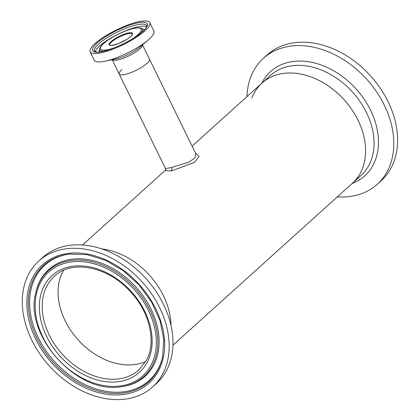<?xml version="1.0" encoding="UTF-8"?>
<svg xmlns="http://www.w3.org/2000/svg" width="420" height="420" viewBox="0 0 420 420"><rect width="100%" height="100%" fill="white"/><g stroke="black" fill="none" stroke-linecap="round" stroke-linejoin="round"><path stroke-width="0.63" d="M65.174 320.796A63.095 46.52 -132.1 0 0 145.787 361.468A63.095 46.52 -132.1 0 1 78.834 340.625A63.095 46.52 -132.1 0 1 62.774 271.719A63.095 46.52 -132.1 0 1 63.546 270.317A63.095 46.52 -132.1 0 0 65.174 320.796M165.553 170.672L165.543 168.646L171.554 167.475L188.953 162.089L194.917 157.952L195.846 153.799L149.494 59.183A16.868 4.121 153.9 0 1 149.425 60.438A16.868 4.121 153.9 0 1 134.101 71.274A16.868 4.121 153.9 0 1 119.191 74.025A16.868 4.121 -26.1 0 0 125.879 74.24A16.868 4.121 -26.1 0 0 142.333 66.859A16.868 4.121 -26.1 0 0 149.494 59.183L142.48 44.872M195.4 152.891L199.138 156.413L194.471 162.388L171.266 171.014L165.653 170.462M163.443 295.727A67.478 49.749 -132.1 0 0 101.735 248.876A67.478 49.749 -132.1 0 1 171.029 325.679A67.478 49.749 -132.1 0 0 163.443 295.727M357.998 120.188A67.478 49.749 -132.1 0 0 262.012 83.045A67.478 49.749 47.9 0 1 332.052 88.63A67.478 49.749 47.9 0 1 352.417 183.241A67.478 49.749 -132.1 0 0 357.998 120.188M121.91 69.61A16.868 4.121 -26.1 0 0 119.191 74.025L165.543 168.646M149.762 22.628L153.878 31.028A33.196 8.111 153.9 0 1 153.752 33.495A33.196 8.111 153.9 0 1 148.05 40.131A33.196 8.111 153.9 0 1 105.021 61.21A33.196 8.111 153.9 0 1 94.253 60.233L90.142 51.838A33.196 8.111 153.9 0 1 90.269 49.366A33.196 8.111 153.9 0 1 120.425 28.051A33.196 8.111 153.9 0 1 149.762 22.628A33.196 8.111 153.9 0 1 149.636 25.095A33.196 8.111 153.9 0 1 119.48 46.415A33.196 8.111 153.9 0 1 90.142 51.838M103.42 51.24A23.756 5.801 153.9 0 1 99.645 48.93L99.923 48.001C103.01 40.498 132.032 24.838 141.645 28.355L143.845 29.51A25.247 6.169 153.9 0 1 143.892 29.537A25.247 6.169 153.9 0 1 144.312 29.831M99.173 51.944A25.247 6.169 153.9 0 1 99.199 51.429A25.247 6.169 153.9 0 1 99.209 51.377L99.645 48.93M251.853 98.112A67.478 49.749 47.9 0 1 262.012 83.045L270.464 75.416A67.478 49.749 47.9 0 1 340.505 81.008A67.478 49.749 47.9 0 1 360.869 175.618L172.935 345.188M246.939 96.642A84.892 62.59 47.9 0 1 263.471 58.27A84.892 62.59 47.9 0 1 351.587 65.305A84.892 62.59 47.9 0 1 377.207 184.328A84.892 62.59 47.9 0 1 337.344 196.844M263.471 58.27L267.267 54.841A84.892 62.59 47.9 0 1 355.383 61.877A84.892 62.59 47.9 0 1 381.008 180.905L377.207 184.328M152.607 386.983L156.403 383.555A84.892 62.59 -132.1 0 0 166.651 370.262A84.892 62.59 -132.1 0 0 138.023 270.58A84.892 62.59 -132.1 0 0 42.662 257.497L38.866 260.925A84.892 62.59 -132.1 0 0 28.618 274.218A84.892 62.59 -132.1 0 0 57.251 373.9A84.892 62.59 -132.1 0 0 152.607 386.983A84.892 62.59 -132.1 0 0 162.85 373.685A84.892 62.59 -132.1 0 0 134.221 274.008A84.892 62.59 -132.1 0 0 38.866 260.925M171.266 171.014A2.656 1.685 75.7 0 0 171.476 167.491M142.459 44.893A16.868 4.121 153.9 0 1 142.312 45.916A16.868 4.121 153.9 0 1 127.433 56.548A16.868 4.121 153.9 0 1 112.208 59.708M148.05 40.131L139.571 47.345A18.249 4.457 153.9 0 1 115.915 58.931L105.021 61.21M94.406 51.209A29.09 7.109 153.9 0 1 94.516 49.046A29.09 7.109 153.9 0 1 120.944 30.366A29.09 7.109 153.9 0 1 146.653 25.615L146.501 26.764C145.105 31.642 126.635 43.743 111.484 48.851C104.764 51.193 99.782 52.238 96.548 51.986L94.406 51.209M147.178 26.103A30.445 7.439 153.9 0 1 115.82 47.24A30.445 7.439 153.9 0 1 92.731 48.363A30.445 7.439 153.9 0 1 124.084 27.227A30.445 7.439 153.9 0 1 147.178 26.103M95.261 51.755A29.09 7.109 153.9 0 1 95.492 51.035A29.09 7.109 153.9 0 1 119.406 33.521A29.09 7.109 153.9 0 1 146.559 26.623M141.645 28.355A23.756 5.801 153.9 0 1 142.338 30.881A23.756 5.801 153.9 0 1 141.152 32.755M113.526 48.101A22.643 5.534 153.9 0 1 100.601 47.339A22.643 5.534 153.9 0 1 123.921 31.616A22.643 5.534 153.9 0 1 141.099 30.781A22.643 5.534 153.9 0 1 132.478 38.813M109.862 45.014A12.485 3.05 153.9 0 1 109.909 44.084A12.485 3.05 153.9 0 1 121.254 36.068A12.485 3.05 153.9 0 1 132.29 34.03L132.221 34.561C132.347 35.012 128.767 38.414 126.735 39.407L118.639 43.496C112.481 45.407 109.557 45.911 109.862 45.014M132.489 34.304A13.02 3.181 153.9 0 1 119.081 43.339A13.02 3.181 153.9 0 1 109.205 43.816A13.02 3.181 153.9 0 1 122.614 34.781A13.02 3.181 153.9 0 1 132.489 34.304M261.723 83.302A70.277 51.812 47.9 0 1 343.539 77.354A70.277 51.812 47.9 0 1 378.262 137.209A70.277 51.812 47.9 0 1 352.133 183.503M54.406 276.26A63.095 46.52 -132.1 0 0 54.29 276.37A63.095 46.52 -132.1 0 0 46.914 286.036A63.095 46.52 -132.1 0 0 68.03 359.971A63.095 46.52 -132.1 0 0 138.826 370.057A63.095 46.52 -132.1 0 0 138.941 369.952M147.278 362.145A65.195 48.064 -132.1 0 0 118.634 280.124A65.195 48.064 -132.1 0 0 44.195 285.763A65.195 48.064 -132.1 0 0 72.839 367.784A65.195 48.064 -132.1 0 0 147.278 362.145M158.692 370.603A79.632 58.711 -132.1 0 0 123.706 270.417A79.632 58.711 -132.1 0 0 32.781 277.305A79.632 58.711 -132.1 0 0 67.767 377.491A79.632 58.711 -132.1 0 0 158.692 370.603M158.12 369.5A78.383 57.792 -132.1 0 0 162.561 357.221L163.79 339.591L160.036 320.717L151.567 302.027L138.999 284.918L123.265 270.664L105.541 260.321L87.155 254.657L69.489 254.069A78.383 57.792 -132.1 0 0 34.183 277.662A78.383 57.792 -132.1 0 0 68.617 376.278A78.383 57.792 -132.1 0 0 158.12 369.5M69.578 254.069L69.967 254.016A77.758 57.33 -132.1 0 0 69.578 254.069A77.758 57.33 -132.1 0 0 35.411 277.363A77.758 57.33 -132.1 0 0 69.573 375.191A77.758 57.33 -132.1 0 0 158.366 368.466A77.758 57.33 -132.1 0 0 162.572 357.137A77.758 57.33 -132.1 0 0 162.666 356.753L162.572 357.137M120.398 386.799L121.349 386.689A71.915 53.02 -132.1 0 0 122.147 386.589A71.915 53.02 -132.1 0 0 153.746 365.043A71.915 53.02 -132.1 0 0 122.147 274.565A71.915 53.02 -132.1 0 0 40.031 280.786A71.915 53.02 -132.1 0 0 36.136 291.265A71.915 53.02 -132.1 0 0 35.957 292.047L35.747 292.981C23.835 335.286 77.091 394.312 120.398 386.799A71.29 52.563 -132.1 0 0 152.513 365.342A71.29 52.563 -132.1 0 0 121.191 275.651A71.29 52.563 -132.1 0 0 39.79 281.815A71.29 52.563 -132.1 0 0 35.747 292.981M151.111 364.985A70.045 51.644 -132.1 0 0 120.341 276.864A70.045 51.644 -132.1 0 0 40.362 282.917A70.045 51.644 -132.1 0 0 71.132 371.044A70.045 51.644 -132.1 0 0 151.111 364.985M82.525 244.986L165.784 169.864M192.087 146.134L262.012 83.045M112.182 59.714L119.191 74.025M54.29 276.37L54.521 276.155C71.899 259.13 109.037 266.658 131.276 292.614C149.972 313.068 156.34 342.379 146.47 360.224L138.826 370.057"/></g></svg>
